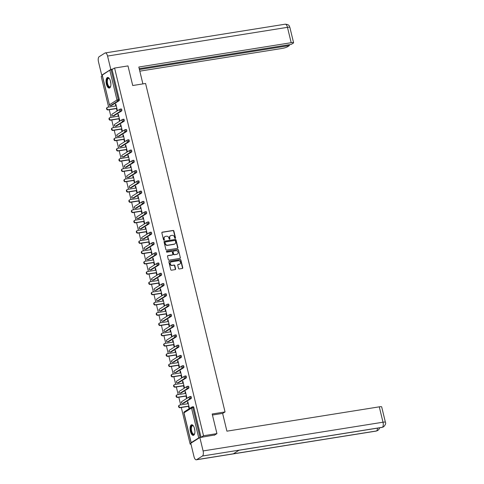 <?xml version="1.0" encoding="UTF-8"?>
<svg xmlns="http://www.w3.org/2000/svg" width="484" height="484" viewBox="0 0 484 484"><rect width="100%" height="100%" fill="white"/><g stroke="black" fill="none" stroke-linecap="round" stroke-linejoin="round"><path stroke-width="0.73" d="M175.22 238.376A0.472 0.417 57.8 0 0 175.535 237.856L173.871 230.995A0.672 0.599 57.8 0 0 173.115 230.444L162.303 232.169A0.672 0.599 57.8 0 0 161.862 232.913L163.519 239.774A0.472 0.417 57.8 0 0 164.191 240.106A0.472 0.417 57.8 0 0 164.36 239.641L164.149 238.751A2.154 1.912 57.8 0 1 165.57 236.38L166.472 236.234A2.154 1.912 57.8 0 1 168.892 237.995L169.104 238.884A0.472 0.417 57.8 0 0 169.781 239.217A0.472 0.417 57.8 0 0 169.944 238.751L169.733 237.862A2.154 1.912 57.8 0 1 171.154 235.49L172.056 235.345A2.154 1.912 57.8 0 1 174.476 237.106L174.694 237.995A0.472 0.417 57.8 0 0 175.22 238.376A0.472 0.417 57.8 0 0 175.268 238.025L173.605 231.164A0.672 0.599 57.8 0 0 172.849 230.614L162.037 232.338A0.672 0.599 57.8 0 0 161.983 232.35M164.04 240.161A0.472 0.417 57.8 0 0 164.094 239.81L164.149 238.751M169.624 239.271A0.472 0.417 57.8 0 0 169.678 238.921L169.733 237.862M194.574 428.739A5.354 2.305 -99.1 0 0 191.646 424.771A5.354 2.305 -99.1 0 0 190.406 431.371A5.354 2.305 -99.1 0 0 193.334 435.346A5.354 2.305 -99.1 0 0 194.574 428.739M110.558 81.457A5.354 2.305 -99.1 0 0 107.63 77.482A5.354 2.305 -99.1 0 0 106.389 84.083A5.354 2.305 -99.1 0 0 109.317 88.058A5.354 2.305 -99.1 0 0 110.558 81.457M178.523 268.402A0.672 0.599 57.8 0 0 179.28 268.953L182.317 268.469A0.672 0.599 57.8 0 0 182.758 267.725L180.913 260.102A0.672 0.599 57.8 0 0 180.157 259.551L169.346 261.275A0.672 0.599 57.8 0 0 168.904 262.019L170.743 269.642A0.672 0.599 57.8 0 0 171.505 270.193L175.166 269.606A0.672 0.599 57.8 0 0 175.613 268.868L174.821 265.601A0.672 0.599 57.8 0 0 174.065 265.05L172.25 265.341A1.803 1.597 57.8 0 1 171.409 261.886L178.529 260.749A1.803 1.597 57.8 0 1 179.364 264.203L178.179 264.397A0.672 0.599 57.8 0 0 177.737 265.135L178.523 268.402M114.581 68.05L127.982 65.909L132.725 85.529L145.581 83.472L225.042 411.938L212.192 413.989L216.935 433.603L203.534 435.745L114.581 68.05L111.102 69.781L118.32 99.601L119.294 99.444L112.082 69.623M177.453 248.371A0.672 0.599 57.8 0 0 177.9 247.633L176.055 240.003A0.672 0.599 57.8 0 0 175.299 239.459L164.487 241.183A0.672 0.599 57.8 0 0 164.04 241.927L165.885 249.55A0.672 0.599 57.8 0 0 166.641 250.101L177.453 248.371M178.481 250.053L180.326 257.676A0.672 0.599 57.8 0 1 179.885 258.42L169.073 260.144A0.672 0.599 57.8 0 1 168.317 259.593L167.524 256.332A0.672 0.599 57.8 0 1 167.972 255.588L172.352 254.893A0.672 0.599 57.8 0 0 172.8 254.148L172.274 251.982A0.672 0.599 57.8 0 0 171.517 251.432L166.956 252.164A0.472 0.417 57.8 0 1 166.732 251.256L177.725 249.502A0.672 0.599 57.8 0 1 178.481 250.053L180.326 257.676M222.628 413.457L225.042 411.938M102.257 75.093L109.783 70.18L111.102 69.781M102.318 75.782L101.223 76.478L108.628 107.091M190.956 444.046L190.176 444.167L181.3 407.498M216.935 433.603L214.364 435.225M203.534 435.745L201.035 437.318L198.736 437.875L191.174 442.642L191.567 442.769M190.877 443.725L190.176 444.167M180.671 404.878L178.82 397.225M178.185 394.611L176.333 386.958M175.698 384.344L173.853 376.691M173.218 374.071L171.366 366.424M170.731 363.805L168.88 356.151M168.251 353.538L166.399 345.885M165.764 343.265L163.913 335.618M163.277 332.998L161.426 325.345M160.797 322.731L158.946 315.078M158.31 312.464L156.459 304.811M155.83 302.191L153.979 294.544M153.343 291.925L151.492 284.271M150.857 281.658L149.005 274.004M148.376 271.385L146.525 263.738M145.89 261.118L144.038 253.465M143.403 250.851L141.558 243.198M140.923 240.584L139.071 232.931M138.436 230.311L136.585 222.664M135.956 220.045L134.104 212.391M133.469 209.778L131.618 202.124M130.982 199.505L129.131 191.858M128.502 189.238L126.651 181.591M126.015 178.971L124.164 171.318M123.535 168.704L121.684 161.051M121.048 158.431L119.197 150.784M118.562 148.165L116.711 140.511M116.081 137.898L114.23 130.244M113.595 127.631L111.743 119.978M111.108 117.358L109.263 109.711M115.845 104.145L115.398 104.217L115.803 103.963L117.316 110.219L116.91 110.467L116.45 108.561M115.398 104.217L115.815 105.942M192.36 406.899L193.183 406.766A1.028 0.442 80.9 0 1 193.261 406.735A1.028 0.442 80.9 0 1 193.824 407.498L192.844 407.655L200.055 437.476M201.035 437.318L193.824 407.498M119.294 99.444A1.028 0.442 80.9 0 1 119.137 100.684L111.574 105.452A1.028 0.442 80.9 0 1 111.495 105.482A1.028 0.442 80.9 0 1 111.417 105.476M189.879 396.626L190.702 396.499A1.028 0.442 80.9 0 1 190.775 396.469A1.028 0.442 80.9 0 1 191.337 397.231A1.028 0.442 80.9 0 1 191.174 398.471L183.618 403.239A1.028 0.442 80.9 0 1 183.539 403.269A1.028 0.442 80.9 0 1 183.454 403.269M187.393 386.359L188.216 386.226A1.028 0.442 80.9 0 1 188.294 386.202A1.028 0.442 80.9 0 1 188.857 386.964A1.028 0.442 80.9 0 1 188.693 388.204L181.131 392.972A1.028 0.442 80.9 0 1 181.052 393.002A1.028 0.442 80.9 0 1 180.974 392.996M184.912 376.092L185.729 375.959A1.028 0.442 80.9 0 1 185.808 375.929A1.028 0.442 80.9 0 1 186.37 376.697A1.028 0.442 80.9 0 1 186.207 377.937L178.644 382.705A1.028 0.442 80.9 0 1 178.572 382.735A1.028 0.442 80.9 0 1 178.487 382.729M182.426 365.825L183.248 365.692A1.028 0.442 80.9 0 1 183.321 365.662A1.028 0.442 80.9 0 1 183.884 366.424A1.028 0.442 80.9 0 1 183.726 367.665L176.164 372.438A1.028 0.442 80.9 0 1 176.085 372.462A1.028 0.442 80.9 0 1 176.007 372.462M179.939 355.552L180.762 355.425A1.028 0.442 80.9 0 1 180.841 355.395A1.028 0.442 80.9 0 1 181.403 356.157A1.028 0.442 80.9 0 1 181.24 357.398L173.677 362.165A1.028 0.442 80.9 0 1 173.599 362.195A1.028 0.442 80.9 0 1 173.52 362.189M177.459 345.286L178.275 345.152A1.028 0.442 80.9 0 1 178.354 345.128A1.028 0.442 80.9 0 1 178.917 345.891A1.028 0.442 80.9 0 1 178.753 347.131L171.191 351.898A1.028 0.442 80.9 0 1 171.118 351.929A1.028 0.442 80.9 0 1 171.033 351.922M174.972 335.019L175.795 334.886A1.028 0.442 80.9 0 1 175.867 334.855A1.028 0.442 80.9 0 1 176.436 335.624A1.028 0.442 80.9 0 1 176.273 336.858L168.71 341.631A1.028 0.442 80.9 0 1 168.632 341.662A1.028 0.442 80.9 0 1 168.553 341.656M172.492 324.746L173.308 324.619A1.028 0.442 80.9 0 1 173.387 324.589A1.028 0.442 80.9 0 1 173.95 325.351A1.028 0.442 80.9 0 1 173.786 326.591L166.224 331.358A1.028 0.442 80.9 0 1 166.151 331.389A1.028 0.442 80.9 0 1 166.066 331.389M170.005 314.479L170.828 314.352A1.028 0.442 80.9 0 1 170.9 314.322A1.028 0.442 80.9 0 1 171.463 315.084A1.028 0.442 80.9 0 1 171.306 316.324L163.743 321.092A1.028 0.442 80.9 0 1 163.665 321.122A1.028 0.442 80.9 0 1 163.58 321.116M167.518 304.212L168.341 304.079A1.028 0.442 80.9 0 1 168.42 304.049A1.028 0.442 80.9 0 1 168.983 304.817A1.028 0.442 80.9 0 1 168.819 306.057L161.257 310.825A1.028 0.442 80.9 0 1 161.178 310.855A1.028 0.442 80.9 0 1 161.099 310.849M165.038 293.945L165.855 293.812A1.028 0.442 80.9 0 1 165.933 293.782A1.028 0.442 80.9 0 1 166.496 294.544A1.028 0.442 80.9 0 1 166.333 295.784L158.77 300.558A1.028 0.442 80.9 0 1 158.698 300.582A1.028 0.442 80.9 0 1 158.613 300.582M162.551 283.672L163.374 283.545A1.028 0.442 80.9 0 1 163.447 283.515A1.028 0.442 80.9 0 1 164.009 284.277A1.028 0.442 80.9 0 1 163.852 285.518L156.29 290.285A1.028 0.442 80.9 0 1 156.211 290.315A1.028 0.442 80.9 0 1 156.132 290.315M160.065 273.406L160.888 273.272A1.028 0.442 80.9 0 1 160.966 273.248A1.028 0.442 80.9 0 1 161.529 274.011A1.028 0.442 80.9 0 1 161.366 275.251L153.803 280.018A1.028 0.442 80.9 0 1 153.73 280.048A1.028 0.442 80.9 0 1 153.646 280.042M157.584 263.139L158.407 263.006A1.028 0.442 80.9 0 1 158.48 262.975A1.028 0.442 80.9 0 1 159.042 263.744A1.028 0.442 80.9 0 1 158.879 264.984L151.323 269.751A1.028 0.442 80.9 0 1 151.244 269.782A1.028 0.442 80.9 0 1 151.159 269.776M155.098 252.872L155.921 252.739A1.028 0.442 80.9 0 1 155.999 252.708A1.028 0.442 80.9 0 1 156.562 253.471A1.028 0.442 80.9 0 1 156.399 254.711L148.836 259.478A1.028 0.442 80.9 0 1 148.757 259.509A1.028 0.442 80.9 0 1 148.679 259.509M152.617 242.599L153.434 242.472A1.028 0.442 80.9 0 1 153.513 242.442A1.028 0.442 80.9 0 1 154.075 243.204A1.028 0.442 80.9 0 1 153.912 244.444L146.35 249.212A1.028 0.442 80.9 0 1 146.277 249.242A1.028 0.442 80.9 0 1 146.192 249.236M150.131 232.332L150.954 232.199A1.028 0.442 80.9 0 1 151.026 232.169A1.028 0.442 80.9 0 1 151.589 232.937A1.028 0.442 80.9 0 1 151.431 234.177L143.869 238.945A1.028 0.442 80.9 0 1 143.79 238.975A1.028 0.442 80.9 0 1 143.712 238.969M147.644 222.065L148.467 221.932A1.028 0.442 80.9 0 1 148.546 221.902A1.028 0.442 80.9 0 1 149.108 222.664A1.028 0.442 80.9 0 1 148.945 223.904L141.382 228.678A1.028 0.442 80.9 0 1 141.304 228.708A1.028 0.442 80.9 0 1 141.225 228.702M145.164 211.792L145.98 211.665A1.028 0.442 80.9 0 1 146.059 211.635A1.028 0.442 80.9 0 1 146.622 212.397A1.028 0.442 80.9 0 1 146.458 213.638L138.896 218.405A1.028 0.442 80.9 0 1 138.823 218.435A1.028 0.442 80.9 0 1 138.739 218.435M142.677 201.525L143.5 201.392A1.028 0.442 80.9 0 1 143.573 201.368A1.028 0.442 80.9 0 1 144.141 202.131A1.028 0.442 80.9 0 1 143.978 203.371L136.415 208.138A1.028 0.442 80.9 0 1 136.337 208.168A1.028 0.442 80.9 0 1 136.258 208.162M140.197 191.259L141.013 191.126A1.028 0.442 80.9 0 1 141.092 191.095A1.028 0.442 80.9 0 1 141.655 191.864A1.028 0.442 80.9 0 1 141.491 193.104L133.929 197.871A1.028 0.442 80.9 0 1 133.856 197.902A1.028 0.442 80.9 0 1 133.772 197.895M137.71 180.992L138.533 180.859A1.028 0.442 80.9 0 1 138.606 180.828A1.028 0.442 80.9 0 1 139.168 181.591A1.028 0.442 80.9 0 1 139.011 182.831L131.448 187.604A1.028 0.442 80.9 0 1 131.37 187.629A1.028 0.442 80.9 0 1 131.285 187.629M135.224 170.719L136.046 170.592A1.028 0.442 80.9 0 1 136.125 170.562A1.028 0.442 80.9 0 1 136.688 171.324A1.028 0.442 80.9 0 1 136.524 172.564L128.962 177.332A1.028 0.442 80.9 0 1 128.883 177.362A1.028 0.442 80.9 0 1 128.804 177.356M132.743 160.452L133.56 160.319A1.028 0.442 80.9 0 1 133.638 160.289A1.028 0.442 80.9 0 1 134.201 161.057A1.028 0.442 80.9 0 1 134.038 162.297L126.475 167.065A1.028 0.442 80.9 0 1 126.403 167.095A1.028 0.442 80.9 0 1 126.318 167.089M130.257 150.185L131.079 150.052A1.028 0.442 80.9 0 1 131.152 150.022A1.028 0.442 80.9 0 1 131.715 150.784A1.028 0.442 80.9 0 1 131.557 152.024L123.995 156.798A1.028 0.442 80.9 0 1 123.916 156.828A1.028 0.442 80.9 0 1 123.837 156.822M127.77 139.912L128.593 139.785A1.028 0.442 80.9 0 1 128.671 139.755A1.028 0.442 80.9 0 1 129.234 140.517A1.028 0.442 80.9 0 1 129.071 141.758L121.508 146.525A1.028 0.442 80.9 0 1 121.436 146.555A1.028 0.442 80.9 0 1 121.351 146.555M125.289 129.645L126.112 129.518A1.028 0.442 80.9 0 1 126.185 129.488A1.028 0.442 80.9 0 1 126.748 130.25A1.028 0.442 80.9 0 1 126.584 131.491L119.028 136.258A1.028 0.442 80.9 0 1 118.949 136.288A1.028 0.442 80.9 0 1 118.864 136.282M122.803 119.379L123.626 119.245A1.028 0.442 80.9 0 1 123.704 119.215A1.028 0.442 80.9 0 1 124.267 119.984A1.028 0.442 80.9 0 1 124.104 121.224L116.541 125.991A1.028 0.442 80.9 0 1 116.462 126.022A1.028 0.442 80.9 0 1 116.384 126.015M120.322 109.112L121.139 108.979A1.028 0.442 80.9 0 1 121.218 108.948A1.028 0.442 80.9 0 1 121.78 109.711A1.028 0.442 80.9 0 1 121.617 110.951L114.055 115.724A1.028 0.442 80.9 0 1 113.982 115.749A1.028 0.442 80.9 0 1 113.897 115.749M118.937 118.828L119.397 120.74L119.796 120.486L118.284 114.23L117.884 114.484L118.302 116.208M121.417 129.095L121.883 131.007L122.283 130.753L120.77 124.497L120.371 124.751L120.788 126.481M123.904 139.368L124.364 141.274L124.769 141.019L123.251 134.77L122.851 135.024L123.269 136.748M126.391 149.635L126.85 151.54L127.25 151.292L125.737 145.037L125.338 145.291L125.755 147.015M128.871 159.901L129.331 161.813L129.736 161.559L128.224 155.303L127.818 155.558L128.236 157.288M131.358 170.168L131.817 172.08L132.217 171.826L130.704 165.576L130.305 165.824L130.722 167.555M133.838 180.441L134.304 182.347L134.703 182.093L133.191 175.843L132.791 176.097L133.209 177.822M136.325 190.708L136.784 192.62L137.19 192.366L135.677 186.11L135.272 186.364L135.689 188.088M138.811 200.975L139.271 202.887L139.67 202.633L138.158 196.377L137.758 196.631L138.176 198.361M141.292 211.248L141.758 213.154L142.157 212.899L140.644 206.65L140.245 206.904L140.662 208.628M143.778 221.515L144.238 223.42L144.637 223.172L143.125 216.917L142.726 217.171L143.143 218.895M146.259 231.782L146.725 233.693L147.124 233.439L145.611 227.184L145.212 227.438L145.63 229.168M148.745 242.048L149.205 243.96L149.61 243.706L148.098 237.456L147.693 237.704L148.11 239.435M151.232 252.321L151.692 254.227L152.091 253.973L150.578 247.723L150.179 247.977L150.597 249.702M153.712 262.588L154.178 264.5L154.577 264.246L153.065 257.99L152.666 258.244L153.083 259.969M156.199 272.855L156.659 274.767L157.058 274.513L155.546 268.257L155.146 268.511L155.564 270.241M158.685 283.128L159.145 285.034L159.545 284.78L158.032 278.53L157.633 278.778L158.05 280.508M161.166 293.395L161.626 295.3L162.031 295.052L160.519 288.797L160.113 289.051L160.531 290.775M163.653 303.662L164.112 305.573L164.512 305.319L162.999 299.064L162.6 299.318L163.017 301.048M166.133 313.928L166.599 315.84L166.998 315.586L165.486 309.337L165.086 309.585L165.504 311.315M168.62 324.201L169.079 326.107L169.485 325.853L167.972 319.603L167.567 319.857L167.984 321.582M171.106 334.468L171.566 336.374L171.965 336.126L170.453 329.87L170.053 330.124L170.471 331.849M173.587 344.735L174.052 346.647L174.452 346.393L172.939 340.137L172.54 340.391L172.957 342.121M176.073 355.008L176.533 356.914L176.932 356.66L175.42 350.41L175.02 350.658L175.438 352.388M178.554 365.275L179.019 367.181L179.419 366.933L177.906 360.677L177.507 360.931L177.924 362.655M181.04 375.542L181.5 377.453L181.905 377.199L180.393 370.944L179.987 371.198L180.405 372.922M183.527 385.809L183.987 387.72L184.386 387.466L182.873 381.211L182.474 381.465L182.892 383.195M186.007 396.081L186.473 397.987L186.872 397.733L185.36 391.483L184.961 391.738L185.378 393.462M188.494 406.348L188.954 408.254L189.353 408.006L187.84 401.75L187.441 402.004L187.859 403.729M117.884 114.484L118.326 114.412M120.371 124.751L120.812 124.684M122.851 135.024L123.299 134.951M125.338 145.291L125.779 145.218M127.818 155.558L128.266 155.485M130.305 165.824L130.753 165.758M132.791 176.097L133.233 176.025M135.272 186.364L135.72 186.292M137.758 196.631L138.2 196.558M140.245 206.904L140.687 206.831M142.726 217.171L143.173 217.098M145.212 227.438L145.654 227.365M147.693 237.704L148.14 237.638M150.179 247.977L150.621 247.905M152.666 258.244L153.107 258.172M155.146 268.511L155.594 268.438M157.633 278.778L158.074 278.711M160.113 289.051L160.561 288.978M162.6 299.318L163.047 299.245M165.086 309.585L165.528 309.518M167.567 319.857L168.015 319.785M170.053 330.124L170.495 330.052M172.54 340.391L172.982 340.319M175.02 350.658L175.468 350.591M177.507 360.931L177.949 360.858M179.987 371.198L180.435 371.125M182.474 381.465L182.916 381.398M184.961 391.738L185.402 391.665M187.441 402.004L187.889 401.932M170.374 235.823A2.154 1.912 57.8 0 0 169.467 238.031M164.79 236.712A2.154 1.912 57.8 0 0 163.876 238.921M177.507 248.359A0.672 0.599 57.8 0 0 177.628 247.802L175.789 240.173A0.672 0.599 57.8 0 0 175.026 239.622L164.215 241.353A0.672 0.599 57.8 0 0 164.161 241.365M175.383 240.851A0.472 0.417 57.8 0 0 174.857 240.463L165.365 241.982A0.472 0.417 57.8 0 0 165.05 242.502L165.28 243.44A2.154 1.912 57.8 0 0 167.7 245.2L174.192 244.16A2.154 1.912 57.8 0 0 175.613 241.788L175.383 240.851M165.098 242.151A0.472 0.417 57.8 0 0 164.784 242.672L165.05 242.502M174.7 243.996A2.154 1.912 57.8 0 1 173.919 244.329L167.434 245.37A2.154 1.912 57.8 0 1 165.014 243.609L164.784 242.672M179.939 258.408A0.672 0.599 57.8 0 0 180.06 257.845M172.413 254.88A0.672 0.599 57.8 0 1 172.086 255.062L167.7 255.758A0.672 0.599 57.8 0 0 167.645 255.77M166.478 251.426L177.725 249.502M176.902 254.167A1.803 1.597 57.8 0 0 176.067 250.706L173.562 251.105A0.672 0.599 57.8 0 0 173.115 251.849L173.641 254.015A0.672 0.599 57.8 0 0 174.397 254.566L176.636 254.33A1.803 1.597 57.8 0 0 177.307 254.039M173.236 251.287A0.672 0.599 57.8 0 0 172.849 252.019L173.115 251.849M176.636 254.33L174.131 254.735A0.672 0.599 57.8 0 1 173.375 254.185L172.849 252.019M178.215 250.222A0.672 0.599 57.8 0 0 177.459 249.671M179.77 264.076A1.803 1.597 57.8 0 1 179.098 264.373L177.912 264.567A0.672 0.599 57.8 0 0 177.858 264.579M170.737 262.183A1.803 1.597 57.8 0 0 171.983 265.51L172.25 265.341M175.226 269.594A0.672 0.599 57.8 0 0 175.341 269.031L174.555 265.77A0.672 0.599 57.8 0 0 173.798 265.22L171.983 265.51M182.371 268.457A0.672 0.599 57.8 0 0 182.492 267.894L180.647 260.271A0.672 0.599 57.8 0 0 179.891 259.72L169.079 261.445A0.672 0.599 57.8 0 0 169.019 261.457M108.374 109.662L107.974 109.91A1.27 1.125 -122.2 0 1 107.006 107.623L107.406 107.369A1.27 1.125 57.8 0 0 108.374 109.662L116.85 108.307M116.263 105.869L107.787 107.224A1.27 1.125 57.8 0 0 107.406 107.369M107.974 109.91L116.898 108.489M110.86 119.929L110.461 120.183A1.27 1.125 -122.2 0 1 109.487 117.89L109.886 117.636A1.27 1.125 57.8 0 0 110.86 119.929L119.336 118.574M118.749 116.142L110.273 117.491A1.27 1.125 57.8 0 0 109.886 117.636M110.461 120.183L119.379 118.755M113.347 130.196L112.941 130.45A1.27 1.125 -122.2 0 1 111.973 128.157L112.373 127.903A1.27 1.125 57.8 0 0 113.347 130.196L121.823 128.847M121.23 126.409L112.754 127.764A1.27 1.125 57.8 0 0 112.373 127.903M112.941 130.45L121.865 129.028M115.827 140.469L115.428 140.717A1.27 1.125 -122.2 0 1 114.454 138.424L114.859 138.176A1.27 1.125 57.8 0 0 115.827 140.469L124.303 139.114M123.716 136.676L115.24 138.031A1.27 1.125 57.8 0 0 114.859 138.176M115.428 140.717L124.346 139.295M118.314 150.736L117.915 150.99A1.27 1.125 -122.2 0 1 116.94 148.697L117.34 148.443A1.27 1.125 57.8 0 0 118.314 150.736L126.79 149.381M126.197 146.948L117.727 148.298A1.27 1.125 57.8 0 0 117.34 148.443M117.915 150.99L126.832 149.562M120.8 161.003L120.395 161.257A1.27 1.125 -122.2 0 1 119.427 158.964L119.826 158.71A1.27 1.125 57.8 0 0 120.8 161.003L129.27 159.647M128.683 157.215L120.207 158.571A1.27 1.125 57.8 0 0 119.826 158.71M120.395 161.257L129.319 159.829M110.654 86.34A4.634 1.99 80.9 0 1 110.54 86.563A4.634 1.99 80.9 0 1 107.938 85.898A4.634 1.99 80.9 0 1 106.97 80.054A4.634 1.99 80.9 0 1 109.257 78.517A4.634 1.99 80.9 0 1 109.432 78.698M109.402 78.662A4.289 1.845 -99.1 0 0 108.591 78.408A4.289 1.845 -99.1 0 0 107.327 81.13A4.289 1.845 -99.1 0 0 108.319 85.614A4.289 1.845 -99.1 0 0 109.947 86.878A4.289 1.845 -99.1 0 0 110.636 86.382M107.95 77.482A5.318 2.287 -99.1 0 0 106.553 81.01A5.318 2.287 -99.1 0 0 107.787 86.37A5.318 2.287 -99.1 0 0 109.62 87.955M194.671 433.628A4.634 1.99 80.9 0 1 194.562 433.852A4.634 1.99 80.9 0 1 191.954 433.186A4.634 1.99 80.9 0 1 190.992 427.342A4.634 1.99 80.9 0 1 193.273 425.805A4.634 1.99 80.9 0 1 193.449 425.981M193.418 425.95A4.289 1.845 -99.1 0 0 192.608 425.69A4.289 1.845 -99.1 0 0 191.349 428.419A4.289 1.845 -99.1 0 0 192.336 432.896A4.289 1.845 -99.1 0 0 193.963 434.166A4.289 1.845 -99.1 0 0 194.653 433.67M191.966 424.771A5.318 2.287 -99.1 0 0 190.569 428.298A5.318 2.287 -99.1 0 0 191.803 433.658A5.318 2.287 -99.1 0 0 193.636 435.243M142.901 83.901L138.817 67.034L291.193 42.701L287.472 27.334L107.563 56.059L110.806 69.454L112.881 69.121M139.815 71.154L282.105 48.43A4.12 0.672 166.4 0 0 287.381 46.833L289.372 45.581L139.422 69.521M107.563 56.059A4.223 1.815 -99.1 0 0 105.252 52.925A4.223 1.815 -99.1 0 0 104.943 53.046L99.141 56.707A4.223 1.815 -99.1 0 0 98.476 61.789L101.719 75.183L110.806 69.454M139.21 68.661L291.271 44.383L293.262 43.124A4.12 0.672 166.4 0 0 293.588 42.743A4.12 0.672 166.4 0 0 291.193 42.701M289.166 44.722L289.372 45.581M101.719 75.183L102.154 75.117M212.44 415.024L222.616 413.396L226.911 431.171L379.287 406.838A4.12 0.672 -13.6 0 1 381.682 406.881L385.403 422.254A4.12 0.672 -13.6 0 0 383.001 422.211L379.287 406.838M196.631 459.679L233.348 453.817L239.144 450.162L202.433 456.025L196.631 459.679A4.223 1.815 -99.1 0 1 196.316 459.8A4.223 1.815 -99.1 0 1 194.011 456.666L190.769 443.271L199.856 437.542L214.799 434.953M202.433 456.025A4.223 1.815 -99.1 0 0 203.092 450.937L199.856 437.542M239.011 450.247L382.039 427.408A4.223 1.815 -99.1 0 0 382.342 427.293L383.582 426.827C385.47 424.891 386.075 423.367 385.403 422.254M196.316 459.8L376.225 431.075A4.223 1.815 -99.1 0 0 376.54 430.954L377.829 430.457L379.087 429.157L379.625 427.789M123.281 171.269L122.882 171.524A1.27 1.125 -122.2 0 1 121.907 169.231L122.307 168.983A1.27 1.125 57.8 0 0 123.281 171.269L131.757 169.92M131.17 167.482L122.694 168.837A1.27 1.125 57.8 0 0 122.307 168.983M122.882 171.524L131.799 170.102M125.767 181.542L125.368 181.79A1.27 1.125 -122.2 0 1 124.394 179.503L124.793 179.249A1.27 1.125 57.8 0 0 125.767 181.542L134.243 180.187M133.651 177.749L125.174 179.104A1.27 1.125 57.8 0 0 124.793 179.249M125.368 181.79L134.286 180.369M128.248 191.809L127.849 192.063A1.27 1.125 -122.2 0 1 126.875 189.77L127.28 189.516A1.27 1.125 57.8 0 0 128.248 191.809L136.724 190.454M136.137 188.022L127.661 189.371A1.27 1.125 57.8 0 0 127.28 189.516M127.849 192.063L136.772 190.636M130.734 202.076L130.335 202.33A1.27 1.125 -122.2 0 1 129.361 200.037L129.76 199.783A1.27 1.125 57.8 0 0 130.734 202.076L139.21 200.727M138.618 198.289L130.148 199.644A1.27 1.125 57.8 0 0 129.76 199.783M130.335 202.33L139.253 200.908M133.221 212.349L132.816 212.597A1.27 1.125 -122.2 0 1 131.848 210.304L132.247 210.056A1.27 1.125 57.8 0 0 133.221 212.349L141.691 210.994M141.104 208.556L132.628 209.911A1.27 1.125 57.8 0 0 132.247 210.056M132.816 212.597L141.739 211.175M135.702 222.616L135.302 222.87A1.27 1.125 -122.2 0 1 134.328 220.577L134.733 220.323A1.27 1.125 57.8 0 0 135.702 222.616L144.178 221.261M143.591 218.828L135.115 220.178A1.27 1.125 57.8 0 0 134.733 220.323M135.302 222.87L144.22 221.442M138.188 232.883L137.789 233.137A1.27 1.125 -122.2 0 1 136.815 230.844L137.214 230.59A1.27 1.125 57.8 0 0 138.188 232.883L146.664 231.527M146.071 229.095L137.595 230.444A1.27 1.125 57.8 0 0 137.214 230.59M137.789 233.137L146.706 231.709M140.669 243.149L140.269 243.404A1.27 1.125 -122.2 0 1 139.301 241.111L139.701 240.863A1.27 1.125 57.8 0 0 140.669 243.149L149.145 241.8M148.558 239.362L140.082 240.717A1.27 1.125 57.8 0 0 139.701 240.863M140.269 243.404L149.193 241.982M143.155 253.422L142.756 253.67A1.27 1.125 -122.2 0 1 141.782 251.384L142.181 251.129A1.27 1.125 57.8 0 0 143.155 253.422L151.631 252.067M151.044 249.629L142.568 250.984A1.27 1.125 57.8 0 0 142.181 251.129M142.756 253.67L151.673 252.249M145.642 263.689L145.236 263.943A1.27 1.125 -122.2 0 1 144.268 261.65L144.668 261.396A1.27 1.125 57.8 0 0 145.642 263.689L154.118 262.334M153.525 259.902L145.049 261.251A1.27 1.125 57.8 0 0 144.668 261.396M145.236 263.943L154.16 262.516M148.122 273.956L147.723 274.21A1.27 1.125 -122.2 0 1 146.749 271.917L147.154 271.663A1.27 1.125 57.8 0 0 148.122 273.956L156.598 272.601M156.011 270.169L147.535 271.524A1.27 1.125 57.8 0 0 147.154 271.663M147.723 274.21L156.641 272.788M150.609 284.223L150.209 284.477A1.27 1.125 -122.2 0 1 149.235 282.184L149.635 281.936A1.27 1.125 57.8 0 0 150.609 284.223L159.085 282.874M158.492 280.436L150.022 281.791A1.27 1.125 57.8 0 0 149.635 281.936M150.209 284.477L159.127 283.055M153.095 294.496L152.69 294.75A1.27 1.125 -122.2 0 1 151.722 292.457L152.121 292.203A1.27 1.125 57.8 0 0 153.095 294.496L161.565 293.141M160.978 290.702L152.502 292.058A1.27 1.125 57.8 0 0 152.121 292.203M152.69 294.75L161.614 293.322M155.576 304.763L155.176 305.017A1.27 1.125 -122.2 0 1 154.202 302.724L154.602 302.47A1.27 1.125 57.8 0 0 155.576 304.763L164.052 303.407M163.465 300.975L154.989 302.325A1.27 1.125 57.8 0 0 154.602 302.47M155.176 305.017L164.094 303.589M158.062 315.03L157.663 315.284A1.27 1.125 -122.2 0 1 156.689 312.991L157.088 312.737A1.27 1.125 57.8 0 0 158.062 315.03L166.538 313.68M165.945 311.242L157.469 312.597A1.27 1.125 57.8 0 0 157.088 312.737M157.663 315.284L166.581 313.862M160.543 325.302L160.143 325.55A1.27 1.125 -122.2 0 1 159.169 323.264L159.575 323.01A1.27 1.125 57.8 0 0 160.543 325.302L169.019 323.947M168.432 321.509L159.956 322.864A1.27 1.125 57.8 0 0 159.575 323.01M160.143 325.55L169.067 324.129M163.029 335.569L162.63 335.823A1.27 1.125 -122.2 0 1 161.656 333.53L162.055 333.276A1.27 1.125 57.8 0 0 163.029 335.569L171.505 334.214M170.912 331.782L162.442 333.131A1.27 1.125 57.8 0 0 162.055 333.276M162.63 335.823L171.548 334.396M165.516 345.836L165.111 346.09A1.27 1.125 -122.2 0 1 164.143 343.797L164.542 343.543A1.27 1.125 57.8 0 0 165.516 345.836L173.986 344.481M173.399 342.049L164.923 343.404A1.27 1.125 57.8 0 0 164.542 343.543M165.111 346.09L174.034 344.662M167.996 356.103L167.597 356.357A1.27 1.125 -122.2 0 1 166.623 354.064L167.028 353.816A1.27 1.125 57.8 0 0 167.996 356.103L176.472 354.754M175.886 352.316L167.41 353.671A1.27 1.125 57.8 0 0 167.028 353.816M167.597 356.357L176.515 354.935M170.483 366.376L170.084 366.624A1.27 1.125 -122.2 0 1 169.11 364.337L169.509 364.083A1.27 1.125 57.8 0 0 170.483 366.376L178.959 365.021M178.366 362.583L169.89 363.938A1.27 1.125 57.8 0 0 169.509 364.083M170.084 366.624L179.001 365.202M172.963 376.643L172.564 376.897A1.27 1.125 -122.2 0 1 171.596 374.604L171.995 374.35A1.27 1.125 57.8 0 0 172.963 376.643L181.439 375.288M180.853 372.855L172.377 374.205A1.27 1.125 57.8 0 0 171.995 374.35M172.564 376.897L181.488 375.469M175.45 386.91L175.051 387.164A1.27 1.125 -122.2 0 1 174.077 384.871L174.476 384.617A1.27 1.125 57.8 0 0 175.45 386.91L183.926 385.56M183.339 383.122L174.863 384.477A1.27 1.125 57.8 0 0 174.476 384.617M175.051 387.164L183.968 385.742M177.937 397.183L177.531 397.431A1.27 1.125 -122.2 0 1 176.563 395.138L176.963 394.89A1.27 1.125 57.8 0 0 177.937 397.183L186.413 395.827M185.82 393.389L177.344 394.744A1.27 1.125 57.8 0 0 176.963 394.89M177.531 397.431L186.455 396.009M180.417 407.449L180.018 407.703A1.27 1.125 -122.2 0 1 179.044 405.411L179.449 405.156A1.27 1.125 57.8 0 0 180.417 407.449L188.893 406.094M188.306 403.662L179.83 405.011A1.27 1.125 57.8 0 0 179.449 405.156M180.018 407.703L188.935 406.276M102.221 74.953L109.438 104.768L117.001 100L109.783 70.18M102.142 75.044L109.438 104.768A1.028 0.914 57.8 0 0 110.594 105.609L111.574 105.452M119.137 100.684L118.157 100.841A1.028 0.914 57.8 0 1 117.001 100L118.32 99.601A1.028 0.442 80.9 0 1 118.157 100.841L110.594 105.609A1.028 0.442 -99.1 0 1 110.515 105.639A1.028 0.442 -99.1 0 1 110.388 105.621M198.736 437.875L191.525 408.054L183.962 412.828L191.174 442.642M193.261 406.735L192.281 406.893A1.028 0.442 -99.1 0 1 192.844 407.655L191.525 408.054A1.028 0.914 -122.2 0 1 191.894 407.038L184.331 411.805A1.028 0.914 -122.2 0 0 183.962 412.828L183.999 412.967M121.617 110.951L120.637 111.108A1.028 0.442 80.9 0 0 120.8 109.868A1.028 0.442 -99.1 0 0 120.238 109.106A1.028 0.442 -99.1 0 0 120.159 109.136A1.028 0.914 -122.2 0 0 119.85 109.251L112.288 114.018A1.028 1.028 0 0 0 113.002 115.906A1.028 0.442 -99.1 0 0 113.075 115.876L114.055 115.724M112.288 114.018A1.028 0.914 -122.2 0 0 111.919 115.035A1.028 0.914 57.8 0 0 113.075 115.876L120.637 111.108A1.028 0.914 57.8 0 1 119.481 110.267A1.028 0.914 -122.2 0 1 119.85 109.251A1.028 1.028 0 0 1 120.238 109.106L121.218 108.948M124.104 121.224L123.124 121.375L115.561 126.149L116.541 125.991M126.584 131.491L125.61 131.648L118.048 136.415L119.028 136.258M129.071 141.758L128.091 141.915L120.528 146.682L121.508 146.525M131.557 152.024L130.577 152.182L123.015 156.955L123.995 156.798M134.038 162.297L133.064 162.455L125.501 167.222L126.475 167.065M136.524 172.564L135.544 172.721L127.982 177.489L128.962 177.332M139.011 182.831L138.031 182.988L130.468 187.756L131.448 187.604M141.491 193.104L140.511 193.255L132.949 198.029L133.929 197.871M143.978 203.371L142.998 203.528L135.435 208.295L136.415 208.138M146.458 213.638L145.484 213.795L137.922 218.562L138.896 218.405M148.945 223.904L147.965 224.062L140.402 228.835L141.382 228.678M151.431 234.177L150.451 234.335L142.889 239.102L143.869 238.945M153.912 244.444L152.932 244.601L145.369 249.369L146.35 249.212M156.399 254.711L155.418 254.868L147.856 259.636L148.836 259.478M158.879 264.984L157.905 265.135L150.343 269.909L151.323 269.751M161.366 275.251L160.386 275.408L152.823 280.175L153.803 280.018M163.852 285.518L162.872 285.675L155.31 290.442L156.29 290.285M166.333 295.784L165.353 295.942L157.796 300.709L158.77 300.558M168.819 306.057L167.839 306.209L160.277 310.982L161.257 310.825M171.306 316.324L170.326 316.482L162.763 321.249L163.743 321.092M173.786 326.591L172.806 326.748L165.244 331.516L166.224 331.358M176.273 336.858L175.293 337.015L167.73 341.789L168.71 341.631M178.753 347.131L177.779 347.288L170.217 352.056L171.191 351.898M181.24 357.398L180.26 357.555L172.697 362.322L173.677 362.165M183.726 367.665L182.746 367.822L175.184 372.589L176.164 372.438M186.207 377.937L185.227 378.089L177.664 382.862L178.644 382.705M188.693 388.204L187.713 388.362L180.151 393.129L181.131 392.972M191.174 398.471L190.2 398.628L182.637 403.396L183.618 403.239M112.869 115.888A1.028 0.442 -99.1 0 0 113.002 115.906L113.982 115.749M123.704 119.215L122.724 119.373A1.028 1.028 0 0 0 122.337 119.518A1.028 0.914 -122.2 0 0 121.968 120.534A1.028 0.914 57.8 0 0 123.124 121.375A1.028 0.442 80.9 0 0 123.287 120.135A1.028 0.442 -99.1 0 0 122.724 119.373A1.028 0.442 -99.1 0 0 122.646 119.403A1.028 0.914 -122.2 0 0 122.337 119.518L114.775 124.291A1.028 1.028 0 0 0 115.482 126.179A1.028 0.442 -99.1 0 0 115.561 126.149A1.028 0.914 57.8 0 1 114.405 125.308A1.028 0.914 -122.2 0 1 114.775 124.291M115.355 126.155A1.028 0.442 -99.1 0 0 115.482 126.179L116.462 126.022M126.185 129.488L125.205 129.639A1.028 1.028 0 0 0 124.818 129.791A1.028 0.914 -122.2 0 0 124.448 130.807A1.028 0.914 57.8 0 0 125.61 131.648A1.028 0.442 80.9 0 0 125.767 130.408A1.028 0.442 -99.1 0 0 125.205 129.639A1.028 0.442 -99.1 0 0 125.132 129.67A1.028 0.914 -122.2 0 0 124.818 129.791L117.255 134.558A1.028 1.028 0 0 0 117.969 136.446A1.028 0.442 -99.1 0 0 118.048 136.415A1.028 0.914 57.8 0 1 116.892 135.574A1.028 0.914 -122.2 0 1 117.255 134.558M117.842 136.421A1.028 0.442 -99.1 0 0 117.969 136.446L118.949 136.288M128.671 139.755L127.691 139.912A1.028 1.028 0 0 0 127.304 140.058A1.028 0.914 -122.2 0 0 126.935 141.074A1.028 0.914 57.8 0 0 128.091 141.915A1.028 0.442 80.9 0 0 128.254 140.675A1.028 0.442 -99.1 0 0 127.691 139.912A1.028 0.442 -99.1 0 0 127.613 139.943A1.028 0.914 -122.2 0 0 127.304 140.058L119.742 144.825A1.028 1.028 0 0 0 120.455 146.713A1.028 0.442 -99.1 0 0 120.528 146.682A1.028 0.914 57.8 0 1 119.373 145.841A1.028 0.914 -122.2 0 1 119.742 144.825M120.322 146.694A1.028 0.442 -99.1 0 0 120.455 146.713L121.436 146.555M131.152 150.022L130.178 150.179A1.028 1.028 0 0 0 129.791 150.324A1.028 0.914 -122.2 0 0 129.422 151.341A1.028 0.914 57.8 0 0 130.577 152.182A1.028 0.442 80.9 0 0 130.74 150.941A1.028 0.442 -99.1 0 0 130.178 150.179A1.028 0.442 -99.1 0 0 130.099 150.209A1.028 0.914 -122.2 0 0 129.791 150.324L122.228 155.092A1.028 1.028 0 0 0 122.936 156.979A1.028 0.442 -99.1 0 0 123.015 156.955A1.028 0.914 57.8 0 1 121.859 156.114A1.028 0.914 -122.2 0 1 122.228 155.092M122.809 156.961A1.028 0.442 -99.1 0 0 122.936 156.979L123.916 156.828M133.638 160.289L132.658 160.446A1.028 1.028 0 0 0 132.271 160.591A1.028 0.914 -122.2 0 0 131.902 161.614A1.028 0.914 57.8 0 0 133.064 162.455A1.028 0.442 80.9 0 0 133.221 161.214A1.028 0.442 -99.1 0 0 132.658 160.446A1.028 0.442 -99.1 0 0 132.586 160.476A1.028 0.914 -122.2 0 0 132.271 160.591L124.709 165.365A1.028 1.028 0 0 0 125.423 167.252A1.028 0.442 -99.1 0 0 125.501 167.222A1.028 0.914 57.8 0 1 124.34 166.381A1.028 0.914 -122.2 0 1 124.709 165.365M125.295 167.228A1.028 0.442 -99.1 0 0 125.423 167.252L126.403 167.095M136.125 170.562L135.145 170.719A1.028 1.028 0 0 0 134.758 170.864A1.028 0.914 -122.2 0 0 134.389 171.881A1.028 0.914 57.8 0 0 135.544 172.721A1.028 0.442 80.9 0 0 135.708 171.481A1.028 0.442 -99.1 0 0 135.145 170.719A1.028 0.442 -99.1 0 0 135.066 170.743A1.028 0.914 -122.2 0 0 134.758 170.864L127.195 175.631A1.028 1.028 0 0 0 127.909 177.519A1.028 0.442 -99.1 0 0 127.982 177.489A1.028 0.914 57.8 0 1 126.826 176.648A1.028 0.914 -122.2 0 1 127.195 175.631M127.776 177.495A1.028 0.442 -99.1 0 0 127.909 177.519L128.883 177.362M138.606 180.828L137.625 180.986A1.028 1.028 0 0 0 137.238 181.131A1.028 0.914 -122.2 0 0 136.875 182.147A1.028 0.914 57.8 0 0 138.031 182.988A1.028 0.442 80.9 0 0 138.188 181.748A1.028 0.442 -99.1 0 0 137.625 180.986A1.028 0.442 -99.1 0 0 137.553 181.016A1.028 0.914 -122.2 0 0 137.238 181.131L129.682 185.898A1.028 1.028 0 0 0 130.39 187.786A1.028 0.442 -99.1 0 0 130.468 187.756A1.028 0.914 57.8 0 1 129.313 186.915A1.028 0.914 -122.2 0 1 129.682 185.898M130.263 187.768A1.028 0.442 -99.1 0 0 130.39 187.786L131.37 187.629M141.092 191.095L140.112 191.253A1.028 1.028 0 0 0 139.725 191.398A1.028 0.914 -122.2 0 0 139.356 192.414A1.028 0.914 57.8 0 0 140.511 193.255A1.028 0.442 80.9 0 0 140.675 192.015A1.028 0.442 -99.1 0 0 140.112 191.253A1.028 0.442 -99.1 0 0 140.033 191.283A1.028 0.914 -122.2 0 0 139.725 191.398L132.162 196.171A1.028 1.028 0 0 0 132.876 198.059A1.028 0.442 -99.1 0 0 132.949 198.029A1.028 0.914 57.8 0 1 131.793 197.188A1.028 0.914 -122.2 0 1 132.162 196.171M132.743 198.035A1.028 0.442 -99.1 0 0 132.876 198.059L133.856 197.902M143.573 201.368L142.599 201.519A1.028 1.028 0 0 0 142.211 201.671A1.028 0.914 -122.2 0 0 141.842 202.687A1.028 0.914 57.8 0 0 142.998 203.528A1.028 0.442 80.9 0 0 143.161 202.288A1.028 0.442 -99.1 0 0 142.599 201.519A1.028 0.442 -99.1 0 0 142.52 201.55A1.028 0.914 -122.2 0 0 142.211 201.671L134.649 206.438A1.028 1.028 0 0 0 135.357 208.326A1.028 0.442 -99.1 0 0 135.435 208.295A1.028 0.914 57.8 0 1 134.28 207.454A1.028 0.914 -122.2 0 1 134.649 206.438M135.23 208.302A1.028 0.442 -99.1 0 0 135.357 208.326L136.337 208.168M146.059 211.635L145.079 211.792A1.028 1.028 0 0 0 144.692 211.938A1.028 0.914 -122.2 0 0 144.323 212.954A1.028 0.914 57.8 0 0 145.484 213.795A1.028 0.442 80.9 0 0 145.642 212.555A1.028 0.442 -99.1 0 0 145.079 211.792A1.028 0.442 -99.1 0 0 145.006 211.823A1.028 0.914 -122.2 0 0 144.692 211.938L137.129 216.705A1.028 1.028 0 0 0 137.843 218.593A1.028 0.442 -99.1 0 0 137.922 218.562A1.028 0.914 57.8 0 1 136.76 217.721A1.028 0.914 -122.2 0 1 137.129 216.705M137.716 218.574A1.028 0.442 -99.1 0 0 137.843 218.593L138.823 218.435M148.546 221.902L147.566 222.059A1.028 1.028 0 0 0 147.178 222.204A1.028 0.914 -122.2 0 0 146.809 223.221A1.028 0.914 57.8 0 0 147.965 224.062A1.028 0.442 80.9 0 0 148.128 222.821A1.028 0.442 -99.1 0 0 147.566 222.059A1.028 0.442 -99.1 0 0 147.487 222.089A1.028 0.914 -122.2 0 0 147.178 222.204L139.616 226.972A1.028 1.028 0 0 0 140.33 228.859A1.028 0.442 -99.1 0 0 140.402 228.835A1.028 0.914 57.8 0 1 139.247 227.994A1.028 0.914 -122.2 0 1 139.616 226.972M140.197 228.841A1.028 0.442 -99.1 0 0 140.33 228.859L141.304 228.708M151.026 232.169L150.046 232.326A1.028 1.028 0 0 0 149.665 232.471A1.028 0.914 -122.2 0 0 149.296 233.494A1.028 0.914 57.8 0 0 150.451 234.335A1.028 0.442 80.9 0 0 150.615 233.094A1.028 0.442 -99.1 0 0 150.046 232.326A1.028 0.442 -99.1 0 0 149.973 232.356A1.028 0.914 -122.2 0 0 149.665 232.471L142.102 237.245A1.028 1.028 0 0 0 142.81 239.132A1.028 0.442 -99.1 0 0 142.889 239.102A1.028 0.914 57.8 0 1 141.733 238.261A1.028 0.914 -122.2 0 1 142.102 237.245M142.683 239.108A1.028 0.442 -99.1 0 0 142.81 239.132L143.79 238.975M153.513 242.442L152.533 242.599A1.028 1.028 0 0 0 152.145 242.744A1.028 0.914 -122.2 0 0 151.776 243.761A1.028 0.914 57.8 0 0 152.932 244.601A1.028 0.442 80.9 0 0 153.095 243.361A1.028 0.442 -99.1 0 0 152.533 242.599A1.028 0.442 -99.1 0 0 152.454 242.623A1.028 0.914 -122.2 0 0 152.145 242.744L144.583 247.512A1.028 1.028 0 0 0 145.297 249.399A1.028 0.442 -99.1 0 0 145.369 249.369A1.028 0.914 57.8 0 1 144.214 248.528A1.028 0.914 -122.2 0 1 144.583 247.512M145.164 249.375A1.028 0.442 -99.1 0 0 145.297 249.399L146.277 249.242M155.999 252.708L155.019 252.866A1.028 1.028 0 0 0 154.632 253.011A1.028 0.914 -122.2 0 0 154.263 254.027A1.028 0.914 57.8 0 0 155.418 254.868A1.028 0.442 80.9 0 0 155.582 253.628A1.028 0.442 -99.1 0 0 155.019 252.866A1.028 0.442 -99.1 0 0 154.941 252.896A1.028 0.914 -122.2 0 0 154.632 253.011L147.069 257.778A1.028 1.028 0 0 0 147.777 259.666A1.028 0.442 -99.1 0 0 147.856 259.636A1.028 0.914 57.8 0 1 146.7 258.795A1.028 0.914 -122.2 0 1 147.069 257.778M147.65 259.648A1.028 0.442 -99.1 0 0 147.777 259.666L148.757 259.509M158.48 262.975L157.5 263.133A1.028 1.028 0 0 0 157.112 263.278A1.028 0.914 -122.2 0 0 156.743 264.294A1.028 0.914 57.8 0 0 157.905 265.135A1.028 0.442 80.9 0 0 158.062 263.895A1.028 0.442 -99.1 0 0 157.5 263.133A1.028 0.442 -99.1 0 0 157.427 263.163A1.028 0.914 -122.2 0 0 157.112 263.278L149.55 268.045A1.028 1.028 0 0 0 150.264 269.933A1.028 0.442 -99.1 0 0 150.343 269.909A1.028 0.914 57.8 0 1 149.187 269.068A1.028 0.914 -122.2 0 1 149.55 268.045M150.137 269.915A1.028 0.442 -99.1 0 0 150.264 269.933L151.244 269.782M160.966 273.248L159.986 273.399A1.028 1.028 0 0 0 159.599 273.545A1.028 0.914 -122.2 0 0 159.23 274.567A1.028 0.914 57.8 0 0 160.386 275.408A1.028 0.442 80.9 0 0 160.549 274.168A1.028 0.442 -99.1 0 0 159.986 273.399A1.028 0.442 -99.1 0 0 159.908 273.43A1.028 0.914 -122.2 0 0 159.599 273.545L152.036 278.318A1.028 1.028 0 0 0 152.75 280.206A1.028 0.442 -99.1 0 0 152.823 280.175A1.028 0.914 57.8 0 1 151.667 279.335A1.028 0.914 -122.2 0 1 152.036 278.318M152.617 280.182A1.028 0.442 -99.1 0 0 152.75 280.206L153.73 280.048M163.447 283.515L162.473 283.672A1.028 1.028 0 0 0 162.086 283.818A1.028 0.914 -122.2 0 0 161.716 284.834A1.028 0.914 57.8 0 0 162.872 285.675A1.028 0.442 80.9 0 0 163.035 284.435A1.028 0.442 -99.1 0 0 162.473 283.672A1.028 0.442 -99.1 0 0 162.394 283.703A1.028 0.914 -122.2 0 0 162.086 283.818L154.523 288.585A1.028 1.028 0 0 0 155.231 290.473A1.028 0.442 -99.1 0 0 155.31 290.442A1.028 0.914 57.8 0 1 154.154 289.601A1.028 0.914 -122.2 0 1 154.523 288.585M155.104 290.454A1.028 0.442 -99.1 0 0 155.231 290.473L156.211 290.315M165.933 293.782L164.953 293.939A1.028 1.028 0 0 0 164.566 294.084A1.028 0.914 -122.2 0 0 164.197 295.101A1.028 0.914 57.8 0 0 165.353 295.942A1.028 0.442 80.9 0 0 165.516 294.702A1.028 0.442 -99.1 0 0 164.953 293.939A1.028 0.442 -99.1 0 0 164.881 293.969A1.028 0.914 -122.2 0 0 164.566 294.084L157.004 298.852A1.028 1.028 0 0 0 157.717 300.739A1.028 0.442 -99.1 0 0 157.796 300.709A1.028 0.914 57.8 0 1 156.634 299.868A1.028 0.914 -122.2 0 1 157.004 298.852M157.59 300.721A1.028 0.442 -99.1 0 0 157.717 300.739L158.698 300.582M168.42 304.049L167.44 304.206A1.028 1.028 0 0 0 167.053 304.351A1.028 0.914 -122.2 0 0 166.684 305.374A1.028 0.914 57.8 0 0 167.839 306.209A1.028 0.442 80.9 0 0 168.002 304.974A1.028 0.442 -99.1 0 0 167.44 304.206A1.028 0.442 -99.1 0 0 167.361 304.236A1.028 0.914 -122.2 0 0 167.053 304.351L159.49 309.125A1.028 1.028 0 0 0 160.204 311.012A1.028 0.442 -99.1 0 0 160.277 310.982A1.028 0.914 57.8 0 1 159.121 310.141A1.028 0.914 -122.2 0 1 159.49 309.125M160.071 310.988A1.028 0.442 -99.1 0 0 160.204 311.012L161.178 310.855M170.9 314.322L169.92 314.479A1.028 1.028 0 0 0 169.533 314.624A1.028 0.914 -122.2 0 0 169.17 315.641A1.028 0.914 57.8 0 0 170.326 316.482A1.028 0.442 80.9 0 0 170.483 315.241A1.028 0.442 -99.1 0 0 169.92 314.479A1.028 0.442 -99.1 0 0 169.848 314.503A1.028 0.914 -122.2 0 0 169.533 314.624L161.977 319.392A1.028 1.028 0 0 0 162.684 321.279A1.028 0.442 -99.1 0 0 162.763 321.249A1.028 0.914 57.8 0 1 161.608 320.408A1.028 0.914 -122.2 0 1 161.977 319.392M162.557 321.255A1.028 0.442 -99.1 0 0 162.684 321.279L163.665 321.122M173.387 324.589L172.407 324.746A1.028 1.028 0 0 0 172.02 324.891A1.028 0.914 -122.2 0 0 171.651 325.907A1.028 0.914 57.8 0 0 172.806 326.748A1.028 0.442 80.9 0 0 172.969 325.508A1.028 0.442 -99.1 0 0 172.407 324.746A1.028 0.442 -99.1 0 0 172.328 324.776A1.028 0.914 -122.2 0 0 172.02 324.891L164.457 329.658A1.028 1.028 0 0 0 165.171 331.546A1.028 0.442 -99.1 0 0 165.244 331.516A1.028 0.914 57.8 0 1 164.088 330.675A1.028 0.914 -122.2 0 1 164.457 329.658M165.038 331.528A1.028 0.442 -99.1 0 0 165.171 331.546L166.151 331.389M175.867 334.855L174.893 335.013A1.028 1.028 0 0 0 174.506 335.158A1.028 0.914 -122.2 0 0 174.137 336.174A1.028 0.914 57.8 0 0 175.293 337.015A1.028 0.442 80.9 0 0 175.456 335.775A1.028 0.442 -99.1 0 0 174.893 335.013A1.028 0.442 -99.1 0 0 174.815 335.043A1.028 0.914 -122.2 0 0 174.506 335.158L166.944 339.925A1.028 1.028 0 0 0 167.652 341.813A1.028 0.442 -99.1 0 0 167.73 341.789A1.028 0.914 57.8 0 1 166.575 340.948A1.028 0.914 -122.2 0 1 166.944 339.925M167.524 341.795A1.028 0.442 -99.1 0 0 167.652 341.813L168.632 341.662M178.354 345.128L177.374 345.28A1.028 1.028 0 0 0 176.987 345.425A1.028 0.914 -122.2 0 0 176.618 346.447A1.028 0.914 57.8 0 0 177.779 347.288A1.028 0.442 80.9 0 0 177.937 346.048A1.028 0.442 -99.1 0 0 177.374 345.28A1.028 0.442 -99.1 0 0 177.301 345.31A1.028 0.914 -122.2 0 0 176.987 345.425L169.424 350.198A1.028 1.028 0 0 0 170.138 352.086A1.028 0.442 -99.1 0 0 170.217 352.056A1.028 0.914 57.8 0 1 169.055 351.215A1.028 0.914 -122.2 0 1 169.424 350.198M170.011 352.062A1.028 0.442 -99.1 0 0 170.138 352.086L171.118 351.929M180.841 355.395L179.86 355.552A1.028 1.028 0 0 0 179.473 355.698A1.028 0.914 -122.2 0 0 179.104 356.714A1.028 0.914 57.8 0 0 180.26 357.555A1.028 0.442 80.9 0 0 180.423 356.315A1.028 0.442 -99.1 0 0 179.86 355.552A1.028 0.442 -99.1 0 0 179.782 355.577A1.028 0.914 -122.2 0 0 179.473 355.698L171.911 360.465A1.028 1.028 0 0 0 172.625 362.353A1.028 0.442 -99.1 0 0 172.697 362.322A1.028 0.914 57.8 0 1 171.542 361.481A1.028 0.914 -122.2 0 1 171.911 360.465M172.492 362.328A1.028 0.442 -99.1 0 0 172.625 362.353L173.599 362.195M183.321 365.662L182.341 365.819A1.028 1.028 0 0 0 181.96 365.964A1.028 0.914 -122.2 0 0 181.591 366.981A1.028 0.914 57.8 0 0 182.746 367.822A1.028 0.442 80.9 0 0 182.91 366.582A1.028 0.442 -99.1 0 0 182.341 365.819A1.028 0.442 -99.1 0 0 182.268 365.85A1.028 0.914 -122.2 0 0 181.96 365.964L174.397 370.732A1.028 1.028 0 0 0 175.105 372.619A1.028 0.442 -99.1 0 0 175.184 372.589A1.028 0.914 57.8 0 1 174.028 371.748A1.028 0.914 -122.2 0 1 174.397 370.732M174.978 372.601A1.028 0.442 -99.1 0 0 175.105 372.619L176.085 372.462M185.808 375.929L184.827 376.086A1.028 1.028 0 0 0 184.44 376.231A1.028 0.914 -122.2 0 0 184.071 377.248A1.028 0.914 57.8 0 0 185.227 378.089A1.028 0.442 80.9 0 0 185.39 376.848A1.028 0.442 -99.1 0 0 184.827 376.086A1.028 0.442 -99.1 0 0 184.749 376.116A1.028 0.914 -122.2 0 0 184.44 376.231L176.878 381.005A1.028 1.028 0 0 0 177.592 382.892A1.028 0.442 -99.1 0 0 177.664 382.862A1.028 0.914 57.8 0 1 176.509 382.021A1.028 0.914 -122.2 0 1 176.878 381.005M177.459 382.868A1.028 0.442 -99.1 0 0 177.592 382.892L178.572 382.735M188.294 386.202L187.314 386.353A1.028 1.028 0 0 0 186.927 386.504A1.028 0.914 -122.2 0 0 186.558 387.521A1.028 0.914 57.8 0 0 187.713 388.362A1.028 0.442 80.9 0 0 187.877 387.121A1.028 0.442 -99.1 0 0 187.314 386.353A1.028 0.442 -99.1 0 0 187.235 386.383A1.028 0.914 -122.2 0 0 186.927 386.504L179.364 391.272A1.028 1.028 0 0 0 180.072 393.159A1.028 0.442 -99.1 0 0 180.151 393.129A1.028 0.914 57.8 0 1 178.995 392.288A1.028 0.914 -122.2 0 1 179.364 391.272M179.945 393.135A1.028 0.442 -99.1 0 0 180.072 393.159L181.052 393.002M190.775 396.469L189.795 396.626A1.028 1.028 0 0 0 189.407 396.771A1.028 0.914 -122.2 0 0 189.038 397.787A1.028 0.914 57.8 0 0 190.2 398.628A1.028 0.442 80.9 0 0 190.357 397.388A1.028 0.442 -99.1 0 0 189.795 396.626A1.028 0.442 -99.1 0 0 189.722 396.656A1.028 0.914 -122.2 0 0 189.407 396.771L181.845 401.538A1.028 1.028 0 0 0 182.559 403.426A1.028 0.442 -99.1 0 0 182.637 403.396A1.028 0.914 57.8 0 1 181.482 402.555A1.028 0.914 -122.2 0 1 181.845 401.538M182.432 403.408A1.028 0.442 -99.1 0 0 182.559 403.426L183.539 403.269M192.281 406.893A1.028 0.442 -99.1 0 0 192.202 406.923A1.028 0.914 -122.2 0 0 191.894 407.038A1.028 1.028 0 0 1 192.281 406.893M110.872 83.52A4.289 1.845 80.9 0 1 110.521 81.306M194.889 430.808A4.289 1.845 80.9 0 1 194.538 428.594M293.588 42.743L289.874 27.376A4.12 0.672 -13.6 0 0 287.472 27.334A4.223 1.815 -99.1 0 0 285.161 24.2L105.252 52.925M203.092 450.937L383.001 422.211A4.223 1.815 -99.1 0 1 382.342 427.293L239.144 450.162M377.459 428.14A4.223 1.815 -99.1 0 1 376.54 430.954L233.348 453.817M184.331 411.805A1.028 1.028 0 0 0 183.878 412.919L191.095 442.739M111.495 105.482L110.515 105.639A1.028 1.028 0 0 1 109.354 104.865M289.874 27.376C289.299 26.862 290.097 24.478 285.161 24.2M383.534 426.858L382.039 427.408M377.78 430.488L376.225 431.075"/></g></svg>
